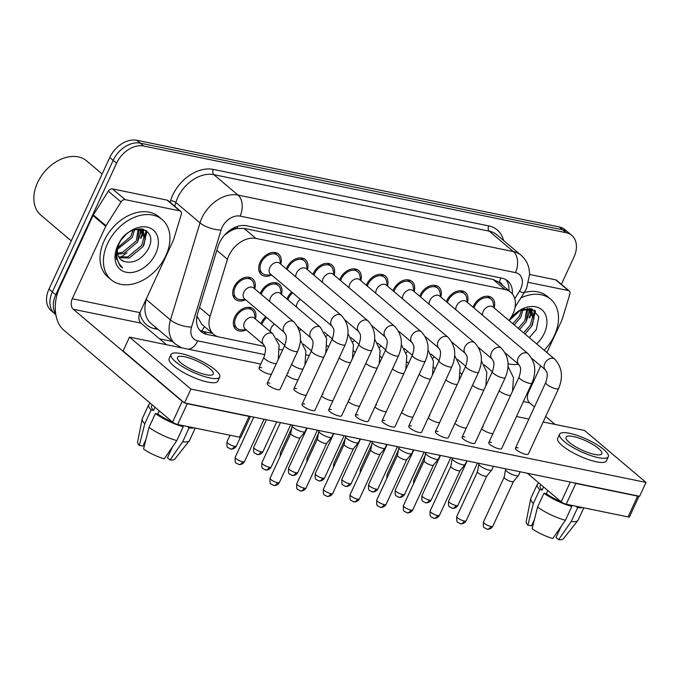 <?xml version="1.0" encoding="UTF-8"?>
<svg xmlns="http://www.w3.org/2000/svg" width="680" height="680" viewBox="0 0 680 680"><rect width="100%" height="100%" fill="white"/><g stroke="black" fill="none" stroke-linecap="round" stroke-linejoin="round"><path stroke-width="1.02" d="M260.958 323.714A13.413 9.537 -49.8 0 1 261.4 322.66A13.413 9.537 -49.8 0 1 265.752 316.769M246.236 329.868A13.413 9.537 -49.8 0 1 235.986 329.469A13.413 9.537 -49.8 0 1 234.727 317.186A13.413 9.537 -49.8 0 1 253.308 308.983A13.413 9.537 -49.8 0 1 255.408 319.022M260.296 293.556A13.413 9.537 -49.8 0 1 260.738 292.502A13.413 9.537 -49.8 0 1 279.319 284.291A13.413 9.537 -49.8 0 1 281.418 294.329M286.969 299.03A13.413 9.537 -49.8 0 1 287.411 297.968A13.413 9.537 -49.8 0 1 291.762 292.077M245.574 299.701A13.413 9.537 -49.8 0 1 235.323 299.302A13.413 9.537 -49.8 0 1 234.065 287.028A13.413 9.537 -49.8 0 1 252.645 278.817A13.413 9.537 -49.8 0 1 254.745 288.864M393.006 290.751A13.413 9.537 -49.8 0 1 393.448 289.697A13.413 9.537 -49.8 0 1 412.029 281.486A13.413 9.537 -49.8 0 1 414.128 291.533M339.651 279.803A13.413 9.537 -49.8 0 1 340.102 278.749A13.413 9.537 -49.8 0 1 358.675 270.547A13.413 9.537 -49.8 0 1 360.774 280.585M312.978 274.337A13.413 9.537 -49.8 0 1 313.421 273.275A13.413 9.537 -49.8 0 1 332.001 265.072A13.413 9.537 -49.8 0 1 334.101 275.111M286.305 268.863A13.413 9.537 -49.8 0 1 286.748 267.81A13.413 9.537 -49.8 0 1 305.328 259.599A13.413 9.537 -49.8 0 1 307.428 269.637M366.333 285.277A13.413 9.537 -49.8 0 1 366.775 284.223A13.413 9.537 -49.8 0 1 385.348 276.012A13.413 9.537 -49.8 0 1 387.455 286.059M419.679 296.225A13.413 9.537 -49.8 0 1 420.121 295.171A13.413 9.537 -49.8 0 1 438.702 286.96A13.413 9.537 -49.8 0 1 440.802 296.999M446.352 301.699A13.413 9.537 -49.8 0 1 446.794 300.637A13.413 9.537 -49.8 0 1 465.375 292.434A13.413 9.537 -49.8 0 1 467.475 302.473M473.025 307.164A13.413 9.537 -49.8 0 1 473.475 306.111A13.413 9.537 -49.8 0 1 492.048 297.908A13.413 9.537 -49.8 0 1 494.147 307.947M271.583 275.009A13.413 9.537 -49.8 0 1 261.332 274.609A13.413 9.537 -49.8 0 1 260.075 262.335A13.413 9.537 -49.8 0 1 278.655 254.125A13.413 9.537 -49.8 0 1 280.755 264.172M509.065 320.552L511.02 317.458A23.664 16.822 130.2 0 0 512.95 313.905A23.664 16.822 130.2 0 0 510.731 292.238A23.664 16.822 130.2 0 0 505.044 289.536L255.935 238.433A23.664 16.822 130.2 0 0 227.434 259.284L210.06 316.378A23.664 16.822 130.2 0 0 213.681 334.381A23.664 16.822 130.2 0 0 219.368 337.084L264.767 346.4M229.517 231.565A23.664 16.822 -49.8 0 1 237.15 228.497L236.844 228.438A7.888 5.61 130.2 0 0 229.517 231.565L224.264 235.272M502.333 285.141A7.888 5.61 130.2 0 0 499.137 282.243L498.822 282.183A23.664 16.822 -49.8 0 1 498.865 282.208L510.731 292.238M196.962 316.115L201.807 324.343M498.822 282.183L493.153 279.48L244.043 228.378L237.15 228.497M279.599 349.444L282.582 350.055M306.272 354.918L309.255 355.529M531.641 319.855A31.561 22.431 130.2 0 0 532.5 317.841M533.502 314.984A31.561 22.431 130.2 0 0 534.59 310.225M531.904 308.941A31.561 22.431 -49.8 0 1 531.403 311.27A31.561 22.431 -49.8 0 0 531.904 308.941M531.275 311.729A31.561 22.431 -49.8 0 1 529.1 317.704A31.561 22.431 -49.8 0 0 531.275 311.729M143.072 240.142A31.561 22.431 130.2 0 0 143.939 238.127M144.933 235.272A31.561 22.431 130.2 0 0 146.022 230.511M143.335 229.228A31.561 22.431 -49.8 0 1 142.834 231.557A31.561 22.431 -49.8 0 0 143.335 229.228M142.706 232.025A31.561 22.431 -49.8 0 1 140.531 237.992A31.561 22.431 -49.8 0 0 142.706 232.025M55.726 313.939A23.664 16.822 -49.8 0 1 55.76 294.805L116.56 163.208L113.169 160.344A23.664 16.822 -49.8 0 1 140.275 143.157L562.683 229.806A23.664 16.822 -49.8 0 1 568.361 232.518A23.664 16.822 -49.8 0 0 562.683 229.806L140.275 143.157A23.664 16.822 -49.8 0 0 113.169 160.344L52.368 291.941L113.169 160.344L109.786 157.48A23.664 16.822 -49.8 0 1 136.884 140.293L559.292 226.941A23.664 16.822 -49.8 0 1 564.978 229.644L571.752 235.382A23.664 16.822 -49.8 0 1 573.979 257.04L561.374 284.325M55.845 314.661L54.587 313.599A23.664 16.822 -49.8 0 1 52.368 291.941A23.664 16.822 -49.8 0 0 54.587 313.599L51.204 310.734A23.664 16.822 -49.8 0 1 48.977 289.076L109.786 157.48M512.312 293.87A23.664 16.822 130.2 0 0 507.705 280.891A23.664 16.822 130.2 0 0 502.027 278.179L246.492 225.76A23.664 16.822 130.2 0 0 217.982 246.611L197.574 313.701A23.664 16.822 130.2 0 0 201.195 331.704A23.664 16.822 130.2 0 0 206.873 334.407L217.625 336.617M505.877 279.616A23.664 16.822 -49.8 0 1 508.946 290.734M146.88 231.166A31.561 22.431 -49.8 0 1 145.299 237.473A31.561 22.431 -49.8 0 0 146.88 231.166M535.449 310.87A31.561 22.431 -49.8 0 1 533.868 317.186A31.561 22.431 -49.8 0 0 535.449 310.87M116.56 163.208A23.664 16.822 -49.8 0 1 143.667 146.022L566.075 232.679A23.664 16.822 -49.8 0 1 571.752 235.382M172.371 341.471L159.545 338.844M212.517 333.396L203.481 331.543A23.664 16.822 -49.8 0 1 199.631 330.115M280.704 264.129L279.828 259.318A11.832 8.415 130.2 0 0 277.635 255.331A11.832 8.415 130.2 0 0 261.239 262.574A11.832 8.415 130.2 0 0 262.352 273.402A11.832 8.415 130.2 0 0 266.645 274.916L271.541 274.975M279.659 263.245A7.097 5.049 130.2 0 0 269.824 267.589A7.097 5.049 130.2 0 0 270.495 274.091L332.112 326.188A7.097 5.049 130.2 0 1 331.44 319.685A7.097 5.049 130.2 0 1 339.235 314.475A7.097 5.049 130.2 0 1 341.275 315.341L279.659 263.245M306.748 428L305.082 431.613A7.097 1.802 -155.2 0 1 305.014 431.715A7.097 1.802 -155.2 0 1 302.447 431.859A7.097 1.802 -155.2 0 1 293.386 427.558A7.097 1.802 -155.2 0 1 292.153 425.765A7.097 1.802 -155.2 0 1 292.188 425.654L292.459 425.068M300.093 437.708A5.125 1.3 -155.2 0 1 300.041 437.784A5.125 1.3 -155.2 0 1 298.188 437.886A5.125 1.3 -155.2 0 1 291.644 434.784A5.125 1.3 -155.2 0 1 290.751 433.491A5.125 1.3 -155.2 0 1 290.785 433.406M254.694 288.822L253.819 284.01A11.832 8.415 130.2 0 0 251.625 280.024A11.832 8.415 130.2 0 0 235.229 287.266A11.832 8.415 130.2 0 0 236.343 298.095A11.832 8.415 130.2 0 0 240.635 299.6L245.531 299.668M253.649 287.938A7.097 5.049 130.2 0 0 243.814 292.281A7.097 5.049 130.2 0 0 244.486 298.784L284.572 332.673A7.097 5.049 130.2 0 1 283.909 326.179A7.097 5.049 130.2 0 1 291.703 320.969A7.097 5.049 130.2 0 1 293.743 321.827L253.649 287.938M255.365 318.988L254.481 314.168A11.832 8.415 130.2 0 0 252.288 310.19A11.832 8.415 130.2 0 0 235.892 317.433A11.832 8.415 130.2 0 0 237.005 328.262A11.832 8.415 130.2 0 0 241.298 329.766L246.194 329.825M254.32 318.104A7.097 5.049 130.2 0 0 244.477 322.447A7.097 5.049 130.2 0 0 245.149 328.942L263.712 344.641A7.097 5.049 130.2 0 1 263.041 338.138A7.097 5.049 130.2 0 1 270.835 332.928A7.097 5.049 130.2 0 1 272.875 333.795L254.32 318.104M307.385 269.603L306.51 264.784A11.832 8.415 130.2 0 0 304.308 260.805A11.832 8.415 130.2 0 0 287.921 268.048A11.832 8.415 130.2 0 0 287.274 269.688M367.948 320.815A7.097 5.049 130.2 0 0 365.916 319.949A7.097 5.049 130.2 0 0 358.113 325.159A7.097 5.049 130.2 0 0 358.785 331.653C359.295 333.54 362.372 333.701 358.998 344.275A7.097 1.802 -155.2 0 0 361.99 347.454A7.097 1.802 -155.2 0 0 368.917 350.404A7.097 1.802 -155.2 0 0 369.257 350.48A7.097 1.802 -155.2 0 0 371.892 350.234C376.652 338.666 375.343 328.856 367.948 320.815L306.34 268.719A7.097 5.049 130.2 0 0 296.505 273.062A7.097 5.049 130.2 0 0 295.808 276.896M333.429 433.466L331.755 437.087A7.097 1.802 -155.2 0 1 331.695 437.18A7.097 1.802 -155.2 0 1 329.128 437.333A7.097 1.802 -155.2 0 1 320.059 433.024A7.097 1.802 -155.2 0 1 318.826 431.239A7.097 1.802 -155.2 0 1 318.869 431.128L319.141 430.534M326.765 443.181A5.125 1.3 -155.2 0 1 326.723 443.258A5.125 1.3 -155.2 0 1 324.861 443.36A5.125 1.3 -155.2 0 1 318.317 440.249A5.125 1.3 -155.2 0 1 317.433 438.965A5.125 1.3 -155.2 0 1 317.458 438.881M334.058 275.077L333.183 270.257A11.832 8.415 130.2 0 0 330.981 266.279A11.832 8.415 130.2 0 0 314.594 273.522A11.832 8.415 130.2 0 0 313.947 275.153M394.629 326.281A7.097 5.049 130.2 0 0 392.589 325.414A7.097 5.049 130.2 0 0 384.795 330.633A7.097 5.049 130.2 0 0 385.458 337.127C385.976 339.014 389.045 339.175 385.671 349.75A7.097 1.802 -155.2 0 0 388.662 352.928A7.097 1.802 -155.2 0 0 395.59 355.878A7.097 1.802 -155.2 0 0 395.93 355.946A7.097 1.802 -155.2 0 0 398.565 355.7C403.333 344.131 402.016 334.33 394.629 326.281L333.013 274.193A7.097 5.049 130.2 0 0 323.178 278.536A7.097 5.049 130.2 0 0 322.481 282.37M360.102 438.94L358.428 442.552A7.097 1.802 -155.2 0 1 358.368 442.654A7.097 1.802 -155.2 0 1 355.801 442.799A7.097 1.802 -155.2 0 1 346.732 438.498A7.097 1.802 -155.2 0 1 345.508 436.713A7.097 1.802 -155.2 0 1 345.542 436.602L345.814 436.008M332.732 493.467C330.412 497.488 325.788 496.272 327.046 496.34A5.125 3.366 -78.4 0 0 330.837 493.646A5.125 1.3 -155.2 0 0 332.732 493.467L353.421 448.69A5.125 1.3 -155.2 0 1 353.396 448.723A5.125 1.3 -155.2 0 1 351.543 448.834A5.125 1.3 -155.2 0 1 344.99 445.723A5.125 1.3 -155.2 0 1 344.105 444.431A5.125 1.3 -155.2 0 1 344.131 444.354M360.731 280.551L359.856 275.731A11.832 8.415 130.2 0 0 357.654 271.745A11.832 8.415 130.2 0 0 341.267 278.987A11.832 8.415 130.2 0 0 340.629 280.627M421.302 331.755A7.097 5.049 130.2 0 0 419.262 330.888A7.097 5.049 130.2 0 0 411.468 336.099A7.097 5.049 130.2 0 0 412.131 342.601C412.649 344.488 415.718 344.641 412.344 355.215A7.097 1.802 -155.2 0 0 415.335 358.394A7.097 1.802 -155.2 0 0 422.272 361.344A7.097 1.802 -155.2 0 0 422.603 361.42A7.097 1.802 -155.2 0 0 425.238 361.173C430.006 349.605 428.697 339.796 421.302 331.755L359.686 279.667A7.097 5.049 130.2 0 0 349.851 284.01A7.097 5.049 130.2 0 0 349.154 287.844M386.775 444.414L385.109 448.026A7.097 1.802 -155.2 0 1 385.041 448.129A7.097 1.802 -155.2 0 1 382.475 448.273A7.097 1.802 -155.2 0 1 373.413 443.972A7.097 1.802 -155.2 0 1 372.181 442.187A7.097 1.802 -155.2 0 1 372.215 442.068L372.487 441.481M380.111 454.129A5.125 1.3 -155.2 0 1 380.069 454.197A5.125 1.3 -155.2 0 1 378.216 454.308A5.125 1.3 -155.2 0 1 371.671 451.197A5.125 1.3 -155.2 0 1 370.778 449.905A5.125 1.3 -155.2 0 1 370.804 449.82M387.404 286.017L386.529 281.205A11.832 8.415 130.2 0 0 384.336 277.219A11.832 8.415 130.2 0 0 367.94 284.461A11.832 8.415 130.2 0 0 367.302 286.101M447.975 337.229A7.097 5.049 130.2 0 0 445.935 336.362A7.097 5.049 130.2 0 0 438.141 341.572A7.097 5.049 130.2 0 0 438.804 348.075C439.322 349.953 442.391 350.115 439.025 360.689A7.097 1.802 -155.2 0 0 442.008 363.868A7.097 1.802 -155.2 0 0 448.944 366.817A7.097 1.802 -155.2 0 0 449.285 366.894A7.097 1.802 -155.2 0 0 451.911 366.648C456.679 355.079 455.37 345.27 447.975 337.229L386.359 285.132A7.097 5.049 130.2 0 0 376.524 289.476A7.097 5.049 130.2 0 0 375.827 293.31M413.449 449.888L411.782 453.5A7.097 1.802 -155.2 0 1 411.714 453.602A7.097 1.802 -155.2 0 1 409.148 453.747A7.097 1.802 -155.2 0 1 400.087 449.446A7.097 1.802 -155.2 0 1 398.854 447.661A7.097 1.802 -155.2 0 1 398.888 447.542L399.16 446.956M406.793 459.595A5.125 1.3 -155.2 0 1 406.742 459.671A5.125 1.3 -155.2 0 1 404.889 459.773A5.125 1.3 -155.2 0 1 398.344 456.671A5.125 1.3 -155.2 0 1 397.451 455.379A5.125 1.3 -155.2 0 1 397.477 455.294M281.375 294.296L280.5 289.476A11.832 8.415 130.2 0 0 278.298 285.498A11.832 8.415 130.2 0 0 261.902 292.74A11.832 8.415 130.2 0 0 261.264 294.372M325.797 352.92L326.655 338.683L320.416 327.301L280.33 293.411A7.097 5.049 130.2 0 0 270.495 297.755A7.097 5.049 130.2 0 0 269.798 301.589M292.638 292.817A11.832 8.415 130.2 0 0 288.583 298.205A11.832 8.415 130.2 0 0 287.938 299.846M300.39 299.37A7.097 5.049 130.2 0 0 297.168 303.229A7.097 5.049 130.2 0 0 296.471 307.062M266.628 317.5A11.832 8.415 130.2 0 0 262.574 322.898A11.832 8.415 130.2 0 0 261.927 324.538M274.38 324.062A7.097 5.049 130.2 0 0 271.159 327.921A7.097 5.049 130.2 0 0 270.462 331.755M528.683 282.429L568.344 290.564L555.628 279.82A3.944 2.805 -49.8 0 1 556.58 280.271L569.288 291.014A3.944 2.805 130.2 0 0 568.344 290.564M529.678 274.499L555.628 279.82M639.03 496.162L629.51 516.766A3.944 1.003 -155.2 0 1 628.048 516.902L637.644 496.119A3.944 1.003 24.8 0 0 638.937 496.145M573.75 482.766A3.944 1.003 24.8 0 0 575.807 483.438L566.202 504.212L628.048 516.902M566.202 504.212A3.944 1.003 -155.2 0 1 561.17 501.823L570.299 482.06M527.383 473.254L561.17 501.823M575.807 483.438L637.644 496.119M555.058 424.422L545.692 416.5M534.438 406.997L529.542 402.849A7.888 5.176 101.6 0 1 528.505 392.343L540.719 365.908M546.89 352.537L561.961 319.923A3.944 2.805 130.2 0 0 562.198 319.311L569.891 294.015A3.944 2.805 130.2 0 0 569.288 291.014M125.222 199.665A3.944 2.805 130.2 0 0 121.023 201.934L106.037 225.734A3.944 2.805 130.2 0 0 105.715 226.329L93.007 215.577A3.944 2.805 -49.8 0 1 93.33 214.982L108.316 191.191A3.944 2.805 -49.8 0 1 112.506 188.921L125.222 199.665L179.775 210.859L167.059 200.107A3.944 2.805 -49.8 0 1 168.011 200.557L180.719 211.31A3.944 2.805 130.2 0 0 179.775 210.859M112.506 188.921L167.059 200.107M93.007 215.577L59.542 287.997A31.561 20.698 -78.4 0 0 63.691 330.038L172.601 422.11L182.197 401.336L73.296 309.255A7.888 5.176 101.6 0 1 72.258 298.75L105.715 226.329M250.461 416.449L240.941 437.053A3.944 1.003 -155.2 0 1 239.479 437.189L249.075 416.406A3.944 1.003 24.8 0 0 250.368 416.432M185.181 403.061A3.944 1.003 24.8 0 0 187.238 403.725L177.633 424.499L239.479 437.189M177.633 424.499A3.944 1.003 -155.2 0 1 172.601 422.11A22.882 5.822 24.8 0 1 157.785 414.001L159.248 410.83M187.238 403.725L249.075 416.406M166.489 344.709L140.972 323.136A7.888 5.176 101.6 0 1 139.935 312.63L173.4 240.21A3.944 2.805 130.2 0 0 173.63 239.598L181.322 214.31A3.944 2.805 130.2 0 0 180.719 211.31M182.197 401.336A3.944 1.003 24.8 0 0 184.05 402.526M520.863 297.95A39.448 28.041 -49.8 0 1 550.723 299.268A39.448 28.041 -49.8 0 1 554.429 335.376A39.448 28.041 -49.8 0 1 544.178 350.243M524.263 292.553A39.448 28.041 -49.8 0 1 547.332 296.403L550.723 299.268M531.08 308.72A35.505 25.236 -49.8 0 1 530.544 310.514M530.51 310.632A35.505 25.236 -49.8 0 1 529.686 312.945M523.625 332.868L530.23 325.159L532.534 317.348L530.221 310.31M524.968 333.999L531.582 326.298L533.876 318.486L532.151 312.146L530.927 310.837L523.957 309.043M518.245 328.312L524.85 320.611L526.702 309.034M519.588 329.451L526.201 321.742L527.697 309.213M512.865 323.765L519.469 316.055L521.611 309.85M514.207 324.904L520.812 317.195L523.115 309.298M509.762 319.6L514.301 314.534M530.927 310.837L527.485 308.44M509.108 320.543L520.047 310.573L532.032 308.983L538.815 316.659L536.333 329.528L529.287 337.646M509.363 320.084A25.721 18.284 -49.8 0 1 537.957 307.462A25.721 18.284 -49.8 0 1 544.281 333.293A25.721 18.284 -49.8 0 1 536.682 343.901M518.551 364.25A39.448 28.041 -49.8 0 1 508.045 363.74M523.064 310.131L523.311 309.23M528.445 314.687L529.337 309.808M529.354 309.519L529.371 308.465M533.825 319.234L534.454 310.131M526.133 321.861L530.026 310.182M530.026 310.08L530.034 308.533M531.513 326.417L532.559 324.555L535.109 310.59M107.516 243.703A39.448 28.041 -49.8 0 1 162.155 219.564A39.448 28.041 -49.8 0 1 165.861 255.672A39.448 28.041 -49.8 0 1 111.222 279.803A39.448 28.041 -49.8 0 1 107.516 243.703M111.222 279.803L107.831 276.938A39.448 28.041 -49.8 0 1 104.125 240.83A39.448 28.041 -49.8 0 1 158.763 216.699L162.155 219.564M142.511 229.007A35.505 25.236 -49.8 0 1 141.976 230.809M141.941 230.919A35.505 25.236 -49.8 0 1 141.117 233.24M71.255 240.856L40.877 215.169A35.505 25.236 -49.8 0 1 37.544 182.673A35.505 25.236 -49.8 0 1 86.717 160.947L102.153 173.995M118.694 256.896L127.908 256.896L141.661 245.446L143.964 237.634L141.653 230.597M119.144 257.669L129.251 258.034L143.012 246.585L145.307 238.774L143.582 232.432L142.358 231.124L135.388 229.33M117.521 253.088L122.528 252.348L136.281 240.899L138.133 229.322M117.708 254.158L123.87 253.487L137.632 242.037L139.128 229.508M117.827 247.571L130.9 236.351L133.042 230.146M117.538 249.195L132.243 237.481L134.546 229.585M121.193 239.887L125.732 234.821M142.358 231.124L138.916 228.726M120.81 259.615L124.295 261.528A17.833 12.674 -49.8 0 1 120.938 259.718A17.833 12.674 -49.8 0 1 119.263 243.398A17.833 12.674 -49.8 0 1 119.884 242.148L120.538 240.83M124.295 261.528C133.467 263.695 141.287 259.786 147.764 249.815C160.981 226.415 128.053 220.685 118.278 244.859L115.795 256.717L120.343 266.322L122.706 267.877C116.178 261.817 115.013 253.682 119.204 243.482L119.884 242.148M155.712 253.589A25.721 18.284 -49.8 0 1 126.251 272.264A25.721 18.284 -49.8 0 1 117.666 245.777A25.721 18.284 -49.8 0 1 147.118 227.103A25.721 18.284 -49.8 0 1 155.712 253.589M116.526 249.747L116.773 252.416M126.99 252.679A35.505 25.236 -49.8 0 1 120.249 257.346M117.215 258.893A35.505 25.236 -49.8 0 1 116.204 259.335M134.495 230.426L134.75 229.517M139.876 234.974L140.769 230.095M140.785 229.806L140.803 228.752M145.256 239.522L145.885 230.418M120.216 266.212L122.706 267.877M137.564 242.156L141.457 230.469M141.457 230.367L141.465 228.82M142.944 246.704L143.99 244.851L146.54 230.885M481.559 428.876A7.097 1.802 24.8 0 0 490.841 433.364A7.097 1.802 24.8 0 0 493.008 433.457M454.886 423.411A7.097 1.802 24.8 0 0 464.168 427.89A7.097 1.802 24.8 0 0 466.335 427.983M428.213 417.936A7.097 1.802 24.8 0 0 437.495 422.425A7.097 1.802 24.8 0 0 439.654 422.51M401.54 412.462A7.097 1.802 24.8 0 0 410.813 416.95A7.097 1.802 24.8 0 0 412.981 417.044M518.075 447.856A7.097 1.802 24.8 0 0 515.448 448.103A7.097 1.802 24.8 0 0 518.611 451.384A7.097 1.802 24.8 0 0 525.708 454.3A7.097 1.802 24.8 0 0 528.335 454.053L558.611 388.535A7.097 1.802 -155.2 0 1 555.976 388.781A7.097 1.802 -155.2 0 1 555.645 388.705A7.097 1.802 -155.2 0 1 548.709 385.755A7.097 1.802 -155.2 0 1 545.717 382.576C549.091 372.002 546.023 371.85 545.505 369.962A7.097 5.049 130.2 0 1 544.841 363.46A7.097 5.049 130.2 0 1 552.636 358.25A7.097 5.049 130.2 0 1 554.676 359.116L493.06 307.02A7.097 5.049 130.2 0 0 483.225 311.372A7.097 5.049 130.2 0 0 482.528 315.197M491.402 442.383A7.097 1.802 24.8 0 0 488.767 442.629A7.097 1.802 24.8 0 0 491.938 445.91A7.097 1.802 24.8 0 0 499.026 448.825A7.097 1.802 24.8 0 0 501.662 448.579L531.938 383.061A7.097 1.802 -155.2 0 1 529.303 383.308A7.097 1.802 -155.2 0 1 528.963 383.231A7.097 1.802 -155.2 0 1 522.036 380.281A7.097 1.802 -155.2 0 1 519.044 377.102C522.418 366.528 519.35 366.375 518.832 364.488A7.097 5.049 130.2 0 1 518.168 357.986A7.097 5.049 130.2 0 1 525.963 352.775A7.097 5.049 130.2 0 1 528.003 353.642L466.387 301.554A7.097 5.049 130.2 0 0 456.552 305.898A7.097 5.049 130.2 0 0 455.855 309.731M464.729 436.909A7.097 1.802 24.8 0 0 462.094 437.155A7.097 1.802 24.8 0 0 465.264 440.436A7.097 1.802 24.8 0 0 472.353 443.36A7.097 1.802 24.8 0 0 474.988 443.113L505.265 377.587A7.097 1.802 -155.2 0 1 502.631 377.833A7.097 1.802 -155.2 0 1 502.29 377.765A7.097 1.802 -155.2 0 1 495.363 374.816A7.097 1.802 -155.2 0 1 492.371 371.637C495.745 361.063 492.668 360.901 492.159 359.014A7.097 5.049 130.2 0 1 491.487 352.521A7.097 5.049 130.2 0 1 499.29 347.31A7.097 5.049 130.2 0 1 501.321 348.177L439.713 296.08A7.097 5.049 130.2 0 0 429.879 300.424A7.097 5.049 130.2 0 0 429.182 304.257M286.654 375.113A7.097 1.802 24.8 0 0 295.927 379.593A7.097 1.802 24.8 0 0 298.095 379.686M261.622 367.676A7.097 1.802 24.8 0 0 258.995 367.923A7.097 1.802 24.8 0 0 262.157 371.203A7.097 1.802 24.8 0 0 269.254 374.127A7.097 1.802 24.8 0 0 271.422 374.212M374.867 406.988A7.097 1.802 24.8 0 0 384.14 411.476A7.097 1.802 24.8 0 0 386.308 411.57M348.185 401.514A7.097 1.802 24.8 0 0 357.467 406.002A7.097 1.802 24.8 0 0 359.635 406.096M321.512 396.049A7.097 1.802 24.8 0 0 330.795 400.528A7.097 1.802 24.8 0 0 332.962 400.622M296.488 388.611A7.097 1.802 24.8 0 0 293.862 388.858A7.097 1.802 24.8 0 0 297.024 392.139A7.097 1.802 24.8 0 0 304.113 395.063A7.097 1.802 24.8 0 0 306.28 395.156M438.056 431.434A7.097 1.802 24.8 0 0 435.421 431.681A7.097 1.802 24.8 0 0 438.583 434.971A7.097 1.802 24.8 0 0 445.68 437.886A7.097 1.802 24.8 0 0 448.315 437.639L478.584 372.122A7.097 1.802 -155.2 0 1 475.958 372.368A7.097 1.802 -155.2 0 1 475.617 372.291A7.097 1.802 -155.2 0 1 468.69 369.342A7.097 1.802 -155.2 0 1 465.698 366.163C469.072 355.589 465.995 355.427 465.486 353.549A7.097 5.049 130.2 0 1 464.814 347.046A7.097 5.049 130.2 0 1 472.608 341.836A7.097 5.049 130.2 0 1 474.648 342.703L413.032 290.606A7.097 5.049 130.2 0 0 403.197 294.95A7.097 5.049 130.2 0 0 402.509 298.784M411.375 425.96A7.097 1.802 24.8 0 0 408.748 426.207A7.097 1.802 24.8 0 0 411.91 429.497A7.097 1.802 24.8 0 0 419.007 432.412A7.097 1.802 24.8 0 0 421.634 432.166L451.911 366.648M384.701 420.495A7.097 1.802 24.8 0 0 382.075 420.741A7.097 1.802 24.8 0 0 385.237 424.023A7.097 1.802 24.8 0 0 392.334 426.938A7.097 1.802 24.8 0 0 394.961 426.692L425.238 361.173M358.028 415.021A7.097 1.802 24.8 0 0 355.394 415.267A7.097 1.802 24.8 0 0 358.564 418.548A7.097 1.802 24.8 0 0 365.653 421.473A7.097 1.802 24.8 0 0 368.288 421.226L398.565 355.7M331.355 409.547A7.097 1.802 24.8 0 0 328.721 409.793A7.097 1.802 24.8 0 0 331.891 413.083A7.097 1.802 24.8 0 0 338.98 415.999A7.097 1.802 24.8 0 0 341.615 415.752L371.892 350.234M277.44 389.589A7.097 1.802 24.8 0 0 280.075 389.342L297.678 351.245A7.097 1.802 -155.2 0 1 295.043 351.492A7.097 1.802 -155.2 0 1 294.703 351.424A7.097 1.802 -155.2 0 1 287.776 348.475A7.097 1.802 -155.2 0 1 284.784 345.296L267.18 383.384A7.097 1.802 24.8 0 0 270.351 386.673A7.097 1.802 24.8 0 0 277.44 389.589M304.683 404.073A7.097 1.802 24.8 0 0 302.048 404.32A7.097 1.802 24.8 0 0 305.209 407.609A7.097 1.802 24.8 0 0 312.307 410.524A7.097 1.802 24.8 0 0 314.942 410.278L345.21 344.76A7.097 1.802 -155.2 0 1 342.584 345.006A7.097 1.802 -155.2 0 1 342.244 344.93A7.097 1.802 -155.2 0 1 335.317 341.98A7.097 1.802 -155.2 0 1 332.325 338.801C335.699 328.227 332.622 328.066 332.112 326.188M483.216 426.912A7.097 1.802 24.8 0 0 482.528 426.802M429.862 415.973A7.097 1.802 24.8 0 0 429.173 415.854M288.303 373.15A7.097 1.802 24.8 0 0 287.615 373.031M376.516 405.025A7.097 1.802 24.8 0 0 375.827 404.906M323.161 394.085A7.097 1.802 24.8 0 0 322.473 393.966M260.78 364.055L129.472 337.118L190.918 389.07L646 482.426L584.553 430.474L543.159 421.982M528.87 419.05L516.486 416.508M269.815 383.137A7.097 1.802 24.8 0 0 267.18 383.384M349.843 399.559A7.097 1.802 24.8 0 0 349.154 399.44M403.189 410.499A7.097 1.802 24.8 0 0 402.5 410.38M456.535 421.447A7.097 1.802 24.8 0 0 455.846 421.328M129.472 337.118L123.071 350.974L184.518 402.925L639.6 496.281L646 482.426M190.918 389.07L184.518 402.925M594.533 454.427A19.72 5.015 24.8 0 0 601.842 453.747A19.72 5.015 24.8 0 0 593.053 444.618A19.72 5.015 24.8 0 0 573.351 436.517A19.72 5.015 24.8 0 0 566.04 437.197A19.72 5.015 24.8 0 0 574.829 446.327A19.72 5.015 24.8 0 0 594.533 454.427M561.111 526.498L556.019 537.506L558.629 539.707L571.242 521.475L577.643 507.629L575.977 506.217M540.693 484.517L540.133 485.741A22.882 5.822 24.8 0 0 542.113 490.127L539.75 489.642L533.35 503.498L527.892 525.121L531.479 525.861L534.488 519.358M543.583 486.956L542.113 490.127M537.582 507.076A26.035 6.622 24.8 0 0 565.403 520.277L552.789 538.509A20.51 5.219 24.8 0 1 532.134 528.708L537.582 507.076L543.991 493.229L546.354 493.714L547.817 490.535L546.337 493.706A22.882 5.822 24.8 0 0 561.162 501.815M559.589 434.223L557.668 438.379A26.826 6.825 24.8 0 0 569.627 450.789A26.826 6.825 24.8 0 0 596.428 461.813A26.826 6.825 24.8 0 0 606.373 460.879L608.294 456.722A26.826 6.825 24.8 0 0 596.335 444.312A26.826 6.825 24.8 0 0 569.534 433.287A26.826 6.825 24.8 0 0 559.589 434.223A26.826 6.825 24.8 0 0 571.548 446.633A26.826 6.825 24.8 0 0 598.349 457.657A26.826 6.825 24.8 0 0 608.294 456.722M539.078 483.148A26.035 6.622 24.8 0 0 537.268 484.423A26.035 6.622 24.8 0 0 539.75 489.642M543.991 493.229A26.035 6.622 24.8 0 0 571.803 506.43L565.403 520.277M570.137 505.019L571.803 506.43M537.268 484.423L530.867 498.27A26.035 6.622 24.8 0 0 530.74 498.661A26.035 6.622 24.8 0 0 533.35 503.498M530.74 498.661L526.175 521.67A20.51 5.219 24.8 0 0 527.892 525.121M533.715 522.427A15.776 4.012 24.8 0 0 533.069 522.418M577.643 507.629A26.035 6.622 24.8 0 0 582.573 507.569M571.242 521.475A26.035 6.622 24.8 0 0 577.915 520.463A26.035 6.622 24.8 0 0 578.136 520.115L583.814 507.824M558.629 539.707A20.51 5.219 24.8 0 0 563.346 538.849L577.915 520.463M205.964 374.714A19.72 5.015 24.8 0 0 213.273 374.034A19.72 5.015 24.8 0 0 204.484 364.905A19.72 5.015 24.8 0 0 184.781 356.804A19.72 5.015 24.8 0 0 177.471 357.484A19.72 5.015 24.8 0 0 186.26 366.613A19.72 5.015 24.8 0 0 205.964 374.714M172.542 446.785L167.45 457.793L170.059 460.003L182.673 441.762L189.074 427.916L187.408 426.504M152.133 404.804L151.564 406.036A22.882 5.822 24.8 0 0 153.544 410.423L151.181 409.929L144.781 423.784L139.323 445.417L142.91 446.148L145.919 439.646M155.014 407.243L153.544 410.423M171.02 354.51L169.107 358.666A26.826 6.825 24.8 0 0 181.058 371.076A26.826 6.825 24.8 0 0 207.859 382.1A26.826 6.825 24.8 0 0 217.804 381.166L219.725 377.009A26.826 6.825 24.8 0 0 207.766 364.599A26.826 6.825 24.8 0 0 180.965 353.583A26.826 6.825 24.8 0 0 171.02 354.51A26.826 6.825 24.8 0 0 182.98 366.92A26.826 6.825 24.8 0 0 209.78 377.944A26.826 6.825 24.8 0 0 219.725 377.009M150.51 403.435A26.035 6.622 24.8 0 0 148.699 404.71A26.035 6.622 24.8 0 0 151.181 409.929M149.022 427.372A26.035 6.622 24.8 0 0 176.834 440.572L164.228 458.804A20.51 5.219 24.8 0 1 143.565 448.995L149.022 427.372L155.422 413.517L157.785 414.001M155.422 413.517A26.035 6.622 24.8 0 0 183.234 426.717L176.834 440.572M181.569 425.306L183.234 426.717M148.699 404.71L142.298 418.557A26.035 6.622 24.8 0 0 142.171 418.948A26.035 6.622 24.8 0 0 144.781 423.784M142.171 418.948L137.606 441.966A20.51 5.219 24.8 0 0 139.323 445.417M145.146 442.723A15.776 4.012 24.8 0 0 144.508 442.706M189.074 427.916A26.035 6.622 24.8 0 0 194.004 427.856M182.673 441.762A26.035 6.622 24.8 0 0 189.346 440.75A26.035 6.622 24.8 0 0 189.567 440.402L195.245 428.111M170.059 460.003A20.51 5.219 24.8 0 0 174.777 459.136L189.346 440.75M157.769 414.001L159.239 410.813M301.053 329.528A7.097 5.049 130.2 0 0 299.438 330.973M327.726 335.002A7.097 5.049 130.2 0 0 326.111 336.447M354.407 340.476A7.097 5.049 130.2 0 0 352.784 341.912M414.077 291.49L413.202 286.679A11.832 8.415 130.2 0 0 411.009 282.693A11.832 8.415 130.2 0 0 394.613 289.935A11.832 8.415 130.2 0 0 393.975 291.575M440.121 455.353L438.456 458.975A7.097 1.802 -155.2 0 1 438.387 459.077A7.097 1.802 -155.2 0 1 435.82 459.221A7.097 1.802 -155.2 0 1 426.76 454.92A7.097 1.802 -155.2 0 1 425.527 453.127A7.097 1.802 -155.2 0 1 425.561 453.016L425.833 452.429M433.466 465.069A5.125 1.3 -155.2 0 1 433.415 465.146A5.125 1.3 -155.2 0 1 431.562 465.248A5.125 1.3 -155.2 0 1 425.017 462.145A5.125 1.3 -155.2 0 1 424.125 460.853A5.125 1.3 -155.2 0 1 424.159 460.768M440.759 296.964L439.883 292.145A11.832 8.415 130.2 0 0 437.682 288.167A11.832 8.415 130.2 0 0 421.294 295.409A11.832 8.415 130.2 0 0 420.648 297.041M466.803 460.827L465.129 464.44A7.097 1.802 -155.2 0 1 465.069 464.542A7.097 1.802 -155.2 0 1 462.502 464.687A7.097 1.802 -155.2 0 1 453.433 460.385A7.097 1.802 -155.2 0 1 452.2 458.6A7.097 1.802 -155.2 0 1 452.242 458.49L452.514 457.895M460.139 470.543A5.125 1.3 -155.2 0 1 460.096 470.619A5.125 1.3 -155.2 0 1 458.235 470.721A5.125 1.3 -155.2 0 1 451.69 467.611A5.125 1.3 -155.2 0 1 450.806 466.327A5.125 1.3 -155.2 0 1 450.831 466.242M467.432 302.438L466.556 297.619A11.832 8.415 130.2 0 0 464.355 293.641A11.832 8.415 130.2 0 0 447.967 300.875A11.832 8.415 130.2 0 0 447.321 302.515M493.476 466.302L491.802 469.914A7.097 1.802 -155.2 0 1 491.742 470.016A7.097 1.802 -155.2 0 1 489.175 470.16A7.097 1.802 -155.2 0 1 480.106 465.86A7.097 1.802 -155.2 0 1 478.881 464.075A7.097 1.802 -155.2 0 1 478.915 463.956L479.188 463.369M486.812 476.017A5.125 1.3 -155.2 0 1 486.769 476.085A5.125 1.3 -155.2 0 1 484.916 476.195A5.125 1.3 -155.2 0 1 478.363 473.085A5.125 1.3 -155.2 0 1 477.479 471.792A5.125 1.3 -155.2 0 1 477.504 471.716M494.105 307.904L493.229 303.093A11.832 8.415 130.2 0 0 491.028 299.106A11.832 8.415 130.2 0 0 474.64 306.349A11.832 8.415 130.2 0 0 474.002 307.989M520.149 471.775L518.483 475.388A7.097 1.802 -155.2 0 1 518.415 475.49A7.097 1.802 -155.2 0 1 515.848 475.635A7.097 1.802 -155.2 0 1 506.787 471.333A7.097 1.802 -155.2 0 1 505.554 469.548A7.097 1.802 -155.2 0 1 505.588 469.429L505.861 468.843M513.485 481.483A5.125 1.3 -155.2 0 1 513.442 481.559A5.125 1.3 -155.2 0 1 511.589 481.661A5.125 1.3 -155.2 0 1 505.044 478.558A5.125 1.3 -155.2 0 1 504.152 477.267A5.125 1.3 -155.2 0 1 504.177 477.181M381.08 345.95A7.097 5.049 130.2 0 0 379.457 347.387M407.753 351.416A7.097 5.049 130.2 0 0 406.13 352.861M434.426 356.889A7.097 5.049 130.2 0 0 432.811 358.334M499.137 282.243A23.664 15.521 -78.4 0 0 500.777 277.925M201.629 331.024A23.664 15.521 -78.4 0 0 204.493 326.613M196.681 317.815A23.664 8.627 16.9 0 0 197.531 317.917M236.844 228.438A23.664 15.521 -78.4 0 0 237.728 226.321M493.153 279.48L505.044 289.536M199.478 307.436L210.06 316.378M216.852 250.333L227.434 259.284M244.043 228.378L255.935 238.433M136.884 140.293L143.667 146.022M559.292 226.941L566.075 232.679M48.977 289.076L55.76 294.805M514.76 298.656L519.452 291.219A15.776 11.211 130.2 0 0 520.736 288.847A15.776 11.211 130.2 0 0 515.465 272.603L240.091 216.104A15.776 11.211 130.2 0 0 222.02 227.571A15.776 11.211 130.2 0 0 221.085 230.01L191.547 327.072A15.776 11.211 130.2 0 0 197.752 340.875L264.86 354.646M191.547 327.072A15.776 5.746 16.9 0 1 170.476 319.957L146.319 299.531A31.561 22.431 130.2 0 0 151.147 323.536L175.304 343.961A31.561 22.431 -49.8 0 1 170.476 319.957L200.005 222.887A31.561 22.431 -49.8 0 1 201.875 218.008A31.561 22.431 -49.8 0 1 238.017 195.092L513.391 251.583A31.561 22.431 -49.8 0 1 520.965 255.187L496.817 234.77A31.561 22.431 130.2 0 0 489.243 231.157L213.86 174.667A31.561 22.431 130.2 0 0 177.718 197.582A31.561 22.431 130.2 0 0 175.848 202.47L174.709 206.227M170.085 202.317L170.578 200.694A35.505 25.236 -49.8 0 1 213.341 169.413L488.725 225.904A3.944 2.584 -78.4 0 0 489.243 231.157L513.391 251.583A15.776 10.345 101.6 0 1 515.465 272.603M170.578 200.694A3.944 1.436 -163.1 0 1 175.848 202.47L200.005 222.887A15.776 5.746 16.9 0 0 221.085 230.01M488.725 225.904A35.505 25.236 -49.8 0 1 503.523 240.44M158.159 329.46L155.006 328.814A35.505 25.236 -49.8 0 1 139.876 312.749M240.091 216.104A15.776 10.345 101.6 0 0 238.017 195.092L213.86 174.667A3.944 2.584 -78.4 0 1 213.341 169.413M146.965 297.415L146.319 299.531A3.944 1.436 -163.1 0 0 146.072 299.344M155.873 327.53A3.944 2.584 -78.4 0 0 155.006 328.814M197.752 340.875A15.776 10.345 101.6 0 1 188.521 349.231M519.452 291.219A15.776 2.159 32.2 0 0 524.322 292.459L515.091 307.113M203.481 331.543L206.873 334.407M270.079 478.219C269.773 482.112 270.13 484.05 271.142 484.033L273.7 485.392C272.442 485.325 277.066 486.54 279.387 482.519A5.125 1.3 -155.2 0 1 277.482 482.698A5.125 1.3 -155.2 0 1 272.365 480.59A5.125 1.3 -155.2 0 1 270.079 478.219L290.76 433.449M273.7 485.392A5.125 3.366 -78.4 0 0 277.482 482.698M235.212 457.283C234.915 461.176 235.263 463.114 236.275 463.097L238.833 464.457C237.575 464.389 242.199 465.604 244.519 461.584A5.125 1.3 -155.2 0 1 242.624 461.762A5.125 1.3 -155.2 0 1 237.499 459.654A5.125 1.3 -155.2 0 1 235.212 457.283L253.768 417.129M238.833 464.457A5.125 3.366 -78.4 0 0 242.624 461.762M227.018 441.821C226.721 445.714 227.077 447.652 228.08 447.627L230.648 448.995C229.389 448.927 234.005 450.143 236.334 446.123A5.125 1.3 -155.2 0 1 234.43 446.301A5.125 1.3 -155.2 0 1 229.304 444.193A5.125 1.3 -155.2 0 1 227.018 441.821L230.052 435.251M230.648 448.995A5.125 3.366 -78.4 0 0 234.43 446.301M276.352 363.553A7.097 1.802 -155.2 0 1 274.185 363.46A7.097 1.802 -155.2 0 1 273.844 363.383A7.097 1.802 -155.2 0 1 266.917 360.434A7.097 1.802 -155.2 0 1 263.925 357.255L258.995 367.923M296.752 483.692C296.454 487.585 296.803 489.523 297.815 489.506L300.373 490.866C299.115 490.798 303.739 492.014 306.06 487.993A5.125 1.3 -155.2 0 1 304.155 488.172A5.125 1.3 -155.2 0 1 299.038 486.064A5.125 1.3 -155.2 0 1 296.752 483.692L317.441 438.923M300.373 490.866A5.125 3.366 -78.4 0 0 304.155 488.172M330.837 493.646A5.125 1.3 -155.2 0 1 325.712 491.538A5.125 1.3 -155.2 0 1 323.425 489.166L344.114 444.388M350.098 494.632C349.8 498.525 350.157 500.463 351.161 500.446L353.727 501.806C352.461 501.746 357.085 502.962 359.405 498.942A5.125 1.3 -155.2 0 1 357.51 499.112A5.125 1.3 -155.2 0 1 352.385 497.012A5.125 1.3 -155.2 0 1 350.098 494.632L370.787 449.863M353.727 501.806A5.125 3.366 -78.4 0 0 357.51 499.112M376.771 500.106C376.474 503.999 376.83 505.937 377.833 505.92L380.4 507.28C379.142 507.212 383.758 508.427 386.087 504.407A5.125 1.3 -155.2 0 1 384.183 504.585A5.125 1.3 -155.2 0 1 379.058 502.477A5.125 1.3 -155.2 0 1 376.771 500.106L397.46 455.337M380.4 507.28A5.125 3.366 -78.4 0 0 384.183 504.585M261.885 462.757C261.587 466.65 261.945 468.588 262.947 468.562L265.506 469.931C264.248 469.863 268.872 471.079 271.192 467.058A5.125 1.3 -155.2 0 1 269.297 467.237A5.125 1.3 -155.2 0 1 264.172 465.129A5.125 1.3 -155.2 0 1 261.885 462.757L280.44 422.603M265.506 469.931A5.125 3.366 -78.4 0 0 269.297 467.237M320.416 327.301A7.097 5.049 130.2 0 0 318.376 326.434A7.097 5.049 130.2 0 0 310.582 331.644A7.097 5.049 130.2 0 0 311.245 338.147L297.636 326.638M323.884 357.059A7.097 1.802 -155.2 0 1 321.716 356.966A7.097 1.802 -155.2 0 1 321.385 356.889A7.097 1.802 -155.2 0 1 314.449 353.94A7.097 1.802 -155.2 0 1 311.457 350.761L293.862 388.858M288.558 468.231C288.26 472.124 288.618 474.054 289.62 474.037L292.188 475.405C290.929 475.337 295.545 476.552 297.874 472.532A5.125 1.3 -155.2 0 1 295.97 472.71A5.125 1.3 -155.2 0 1 290.844 470.602A5.125 1.3 -155.2 0 1 288.558 468.231L307.113 428.069M292.188 475.405A5.125 3.366 -78.4 0 0 295.97 472.71M350.557 362.534A7.097 1.802 -155.2 0 1 348.389 362.44A7.097 1.802 -155.2 0 1 348.058 362.363A7.097 1.802 -155.2 0 1 339.116 357.952M315.231 473.696C314.933 477.589 315.291 479.527 316.302 479.51L318.861 480.87C317.602 480.811 322.226 482.018 324.547 477.998A5.125 1.3 -155.2 0 1 322.643 478.176A5.125 1.3 -155.2 0 1 317.517 476.068A5.125 1.3 -155.2 0 1 315.231 473.696L333.786 433.543M318.861 480.87A5.125 3.366 -78.4 0 0 322.643 478.176M377.238 368.007A7.097 1.802 -155.2 0 1 375.071 367.914A7.097 1.802 -155.2 0 1 374.731 367.837A7.097 1.802 -155.2 0 1 365.789 363.426M253.7 447.287C253.394 451.18 253.75 453.118 254.762 453.101L257.32 454.461C256.062 454.401 260.686 455.617 263.007 451.596A5.125 1.3 -155.2 0 1 261.103 451.767A5.125 1.3 -155.2 0 1 255.986 449.667A5.125 1.3 -155.2 0 1 253.7 447.287L266.433 419.721M257.32 454.461A5.125 3.366 -78.4 0 0 261.103 451.767M303.025 369.019A7.097 1.802 -155.2 0 1 300.857 368.934A7.097 1.802 -155.2 0 1 300.517 368.857A7.097 1.802 -155.2 0 1 291.575 364.446M523.379 401.582L529.542 402.849M527.722 392.181L528.505 392.343M73.296 309.255L140.972 323.136M72.258 298.75L139.935 312.63M93.33 214.982L106.037 225.734M121.023 201.934L108.316 191.191M532.363 309.094A31.561 22.431 -49.8 0 1 531.803 311.712M531.624 312.383A31.561 22.431 -49.8 0 1 529.524 318.061M143.794 229.381A31.561 22.431 -49.8 0 1 143.233 231.999M143.055 232.671A31.561 22.431 -49.8 0 1 140.956 238.349M341.912 479.171C341.606 483.063 341.964 485.002 342.975 484.985L345.534 486.344C344.275 486.276 348.899 487.492 351.22 483.471A5.125 1.3 -155.2 0 1 349.316 483.65A5.125 1.3 -155.2 0 1 344.199 481.542A5.125 1.3 -155.2 0 1 341.912 479.171L360.468 439.017M345.534 486.344A5.125 3.366 -78.4 0 0 349.316 483.65M403.911 373.473A7.097 1.802 -155.2 0 1 401.744 373.379A7.097 1.802 -155.2 0 1 401.404 373.311A7.097 1.802 -155.2 0 1 392.462 368.9M281.214 454.121A5.125 1.3 -155.2 0 1 280.373 452.761L291.712 428.221M307.887 459.587A5.125 1.3 -155.2 0 1 307.046 458.235L318.385 433.695M334.56 465.06A5.125 1.3 -155.2 0 1 333.719 463.709L345.058 439.161M403.452 505.58C403.147 509.473 403.503 511.411 404.515 511.394L407.074 512.754C405.815 512.686 410.44 513.902 412.76 509.881A5.125 1.3 -155.2 0 1 410.856 510.06A5.125 1.3 -155.2 0 1 405.739 507.952A5.125 1.3 -155.2 0 1 403.452 505.58L424.133 460.81M407.074 512.754A5.125 3.366 -78.4 0 0 410.856 510.06M430.125 511.054C429.828 514.947 430.176 516.885 431.188 516.86L433.747 518.228C432.488 518.16 437.113 519.375 439.433 515.355A5.125 1.3 -155.2 0 1 437.529 515.534A5.125 1.3 -155.2 0 1 432.412 513.425A5.125 1.3 -155.2 0 1 430.125 511.054L450.815 466.276M433.747 518.228A5.125 3.366 -78.4 0 0 437.529 515.534M456.798 516.528C456.501 520.413 456.85 522.351 457.861 522.333L460.419 523.702C459.162 523.634 463.785 524.85 466.106 520.829A5.125 1.3 -155.2 0 1 464.21 521.008A5.125 1.3 -155.2 0 1 459.085 518.899A5.125 1.3 -155.2 0 1 456.798 516.528L477.488 471.75M460.419 523.702A5.125 3.366 -78.4 0 0 464.21 521.008M483.471 521.994C483.174 525.887 483.531 527.825 484.534 527.808L487.101 529.167C485.835 529.108 490.458 530.315 492.779 526.294A5.125 1.3 -155.2 0 1 490.883 526.473A5.125 1.3 -155.2 0 1 485.758 524.365A5.125 1.3 -155.2 0 1 483.471 521.994L504.16 477.224M487.101 529.167A5.125 3.366 -78.4 0 0 490.883 526.473M368.585 484.644C368.288 488.537 368.637 490.475 369.648 490.45L372.207 491.818C370.949 491.75 375.572 492.966 377.893 488.945A5.125 1.3 -155.2 0 1 375.998 489.124A5.125 1.3 -155.2 0 1 370.872 487.016A5.125 1.3 -155.2 0 1 368.585 484.644L387.141 444.49M372.207 491.818A5.125 3.366 -78.4 0 0 375.998 489.124M430.584 378.947A7.097 1.802 -155.2 0 1 428.417 378.853A7.097 1.802 -155.2 0 1 428.077 378.786A7.097 1.802 -155.2 0 1 419.144 374.365M395.258 490.118C394.961 494.012 395.318 495.941 396.321 495.924L398.879 497.292C397.622 497.225 402.245 498.44 404.566 494.419A5.125 1.3 -155.2 0 1 402.671 494.598A5.125 1.3 -155.2 0 1 397.545 492.49A5.125 1.3 -155.2 0 1 395.258 490.118L413.814 449.956M398.879 497.292A5.125 3.366 -78.4 0 0 402.671 494.598M457.258 384.421A7.097 1.802 -155.2 0 1 455.09 384.327A7.097 1.802 -155.2 0 1 454.758 384.251A7.097 1.802 -155.2 0 1 445.817 379.839M421.931 495.584C421.634 499.477 421.991 501.415 422.994 501.398L425.561 502.758C424.303 502.698 428.918 503.906 431.248 499.885A5.125 1.3 -155.2 0 1 429.344 500.063A5.125 1.3 -155.2 0 1 424.218 497.964A5.125 1.3 -155.2 0 1 421.931 495.584L440.487 455.43M425.561 502.758A5.125 3.366 -78.4 0 0 429.344 500.063M483.93 389.895A7.097 1.802 -155.2 0 1 481.763 389.801A7.097 1.802 -155.2 0 1 481.431 389.725A7.097 1.802 -155.2 0 1 472.489 385.313M448.604 501.058C448.307 504.951 448.664 506.889 449.675 506.872L452.234 508.232C450.976 508.164 455.6 509.379 457.921 505.359A5.125 1.3 -155.2 0 1 456.017 505.537A5.125 1.3 -155.2 0 1 450.891 503.429A5.125 1.3 -155.2 0 1 448.604 501.058L467.16 460.904M452.234 508.232A5.125 3.366 -78.4 0 0 456.017 505.537M510.612 395.361A7.097 1.802 -155.2 0 1 508.444 395.275A7.097 1.802 -155.2 0 1 508.104 395.199A7.097 1.802 -155.2 0 1 499.162 390.787M361.233 470.535A5.125 1.3 -155.2 0 1 360.392 469.183L371.73 444.635M387.914 476.008A5.125 1.3 -155.2 0 1 387.073 474.648L398.412 450.109M414.587 481.474A5.125 1.3 -155.2 0 1 413.746 480.123L425.085 455.583M201.807 324.334L213.681 334.381M119.365 257.822L119.612 258.341M524.322 292.459L526.583 288.295L529.669 274.023L528.972 268.447C527.714 263.126 525.045 258.706 520.965 255.187M175.304 343.961L181.713 347.837M277.635 255.331L274.21 252.433M332.325 338.801L302.048 404.32M290.751 433.491L292.153 425.765M262.352 273.402L258.927 270.512M345.21 344.76C349.979 333.192 348.67 323.382 341.275 315.341M300.041 437.784L305.014 431.715M279.387 482.519L300.075 437.75M251.625 280.024L248.2 277.125M297.678 351.245C302.447 339.677 301.129 329.876 293.743 321.827M236.343 298.095L232.917 295.205M284.784 345.296C288.159 334.721 285.09 334.56 284.572 332.673M244.519 461.584L264.087 419.245M252.288 310.19L248.863 307.292M278.264 359.414L279.115 345.176L272.875 333.795M237.005 328.262L233.58 325.363M263.925 357.255C267.3 346.681 264.223 346.519 263.712 344.641M236.334 446.123L240.414 437.283M304.308 260.805L300.883 257.907M358.998 344.275L328.721 409.793M317.433 438.965L318.826 431.239M345.176 320.152L358.785 331.653M326.723 443.258L331.695 437.18M306.06 487.993L326.749 443.224M330.981 266.279L327.556 263.381M385.671 349.75L355.394 415.267M344.105 444.431L345.508 436.713M371.85 325.626L385.458 337.127M353.396 448.723L358.368 442.654M323.425 489.166C323.127 493.06 323.476 494.998 324.488 494.972L327.046 496.34M357.654 271.745L354.229 268.855M412.344 355.215L382.075 420.741M370.778 449.905L372.181 442.187M398.523 331.092L412.131 342.601M380.069 454.197L385.041 448.129M359.405 498.942L380.094 454.163M384.336 277.219L380.911 274.32M439.025 360.689L408.748 426.207M397.451 455.379L398.854 447.661M425.195 336.566L438.804 348.075M406.742 459.671L411.714 453.602M386.087 504.407L406.767 459.637M278.298 285.498L274.873 282.6M311.457 350.761C314.832 340.187 311.763 340.034 311.245 338.147M271.192 467.058L290.76 424.719M352.469 358.394L353.447 344.811L347.973 333.582M324.309 332.112L332.291 338.861M297.874 472.532L317.433 430.185M379.151 363.868L380.12 350.276L374.646 339.048M350.99 337.586L358.972 344.335M324.547 477.998L344.105 435.659M304.938 364.879L305.906 351.296L300.433 340.068M276.777 338.606L284.758 345.355M263.007 451.596L276.751 421.846M405.824 369.333L406.793 355.75L401.319 344.522M377.663 343.06L385.645 349.809M351.22 483.471L370.787 441.133M328.491 347.089L327.105 345.542M303.45 344.08L311.431 350.829M280.373 452.761L280.135 456.45M355.164 352.563L353.778 351.016M307.046 458.235L306.808 461.924M381.846 358.037L380.46 356.49M333.719 463.709L333.48 467.398M411.009 282.693L407.583 279.795M465.698 366.163L435.421 431.681M424.125 460.853L425.527 453.127M451.877 342.04L465.486 353.549M478.584 372.122C483.352 360.553 482.043 350.744 474.648 342.703M433.415 465.146L438.387 459.077M412.76 509.881L433.449 465.112M437.682 288.167L434.256 285.269M492.371 371.637L462.094 437.155M450.806 466.327L452.2 458.6M478.55 347.514L492.159 359.014M505.265 377.587C510.025 366.019 508.716 356.218 501.321 348.177M460.096 470.619L465.069 464.542M439.433 515.355L460.122 470.577M464.355 293.641L460.929 290.743M519.044 377.102L488.767 442.629M477.479 471.792L478.881 464.075M505.223 352.979L518.832 364.488M531.938 383.061C536.707 371.493 535.389 361.692 528.003 353.642M486.769 476.085L491.742 470.016M466.106 520.829L486.795 476.051M491.028 299.106L487.602 296.216M545.717 382.576L515.448 448.103M504.152 477.267L505.554 469.548M531.896 358.453L545.505 369.962M558.611 388.535C563.38 376.966 562.071 367.157 554.676 359.116M513.442 481.559L518.415 475.49M492.779 526.294L513.468 481.525M432.497 374.808L433.475 361.225L427.992 349.996M404.337 348.525L412.318 355.274M377.893 488.945L397.46 446.607M459.17 380.281L460.147 366.699L454.665 355.47M431.01 354L438.991 360.749M404.566 494.419L424.133 452.072M485.843 385.755L486.82 372.173L481.346 360.944M457.683 359.474L465.664 366.223M431.248 499.885L450.806 457.546M512.524 391.221L513.494 377.638L508.019 366.409M484.364 364.947L492.346 371.697M457.921 505.359L477.479 463.021M408.519 363.502L407.133 361.955M360.392 469.183L360.153 472.863M435.192 368.976L433.806 367.429M387.073 474.648L386.835 478.337M461.864 374.45L460.479 372.903M413.746 480.123L413.508 483.812"/></g></svg>
